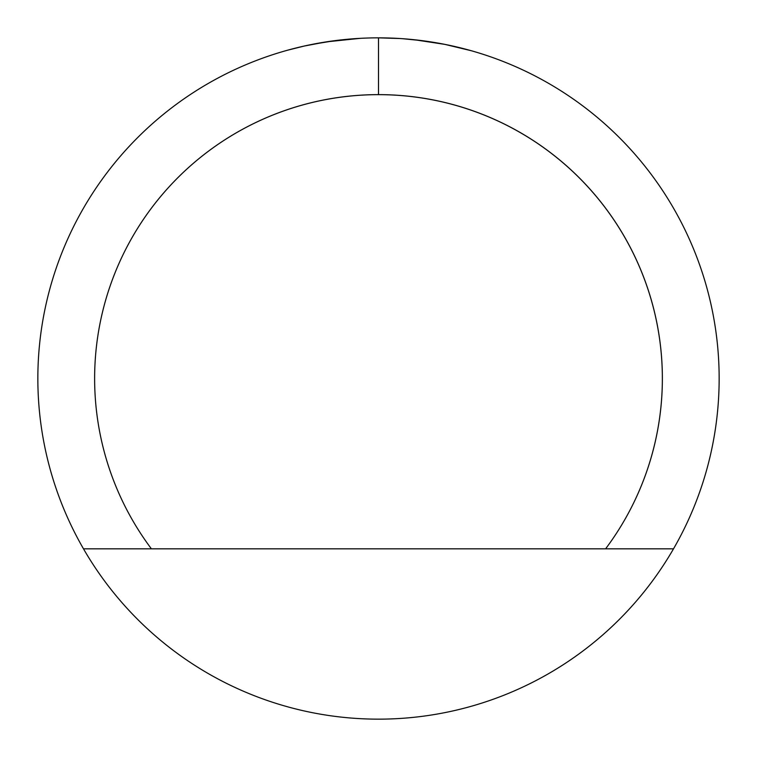 <?xml version="1.0" encoding="UTF-8"?>
<svg xmlns="http://www.w3.org/2000/svg" width="757" height="757" viewBox="0 0 757 757"><rect width="100%" height="100%" fill="white"/><g stroke="black" fill="none" stroke-linecap="round" stroke-linejoin="round"><path stroke-width="1.14" d="M422.359 40.689L444.832 44.37M444.879 44.379L471.393 50.757M464.249 48.817L469.018 50.094L464.249 48.817M287.745 50.161L304.182 46.054L326.39 41.862L360.124 38.342M288.038 50.085L292.401 48.912M295.571 48.098L302.194 46.499M354.352 38.711L333.761 40.802L312.225 44.36L334.613 40.689M399.724 38.512L378.5 37.85L396.81 38.342M402.667 38.711L422.397 40.689M469.018 50.094L444.728 44.351L414.42 39.752M378.5 37.85A340.65 340.65 0 0 1 673.512 548.825A340.65 340.65 0 0 1 83.488 548.825L151.4 548.825A283.875 283.875 0 0 1 378.5 94.625L378.5 37.85A340.65 340.65 0 0 0 83.488 548.825L673.512 548.825A340.65 340.65 0 0 0 378.5 37.85L378.5 94.625A283.875 283.875 0 0 1 605.6 548.825A283.875 283.875 0 0 0 187.49 168.508A283.875 283.875 0 0 0 151.4 548.825L673.512 548.825A340.65 340.65 0 0 1 83.488 548.825A340.65 340.65 0 0 1 378.5 37.85M326.844 41.786L312.225 44.36M291.861 49.054L293.167 48.703M361.477 38.276L354.314 38.711M287.442 50.246L286.278 50.568M285.928 50.662L284.821 50.984M312.102 44.379L308.96 45.023"/></g></svg>
